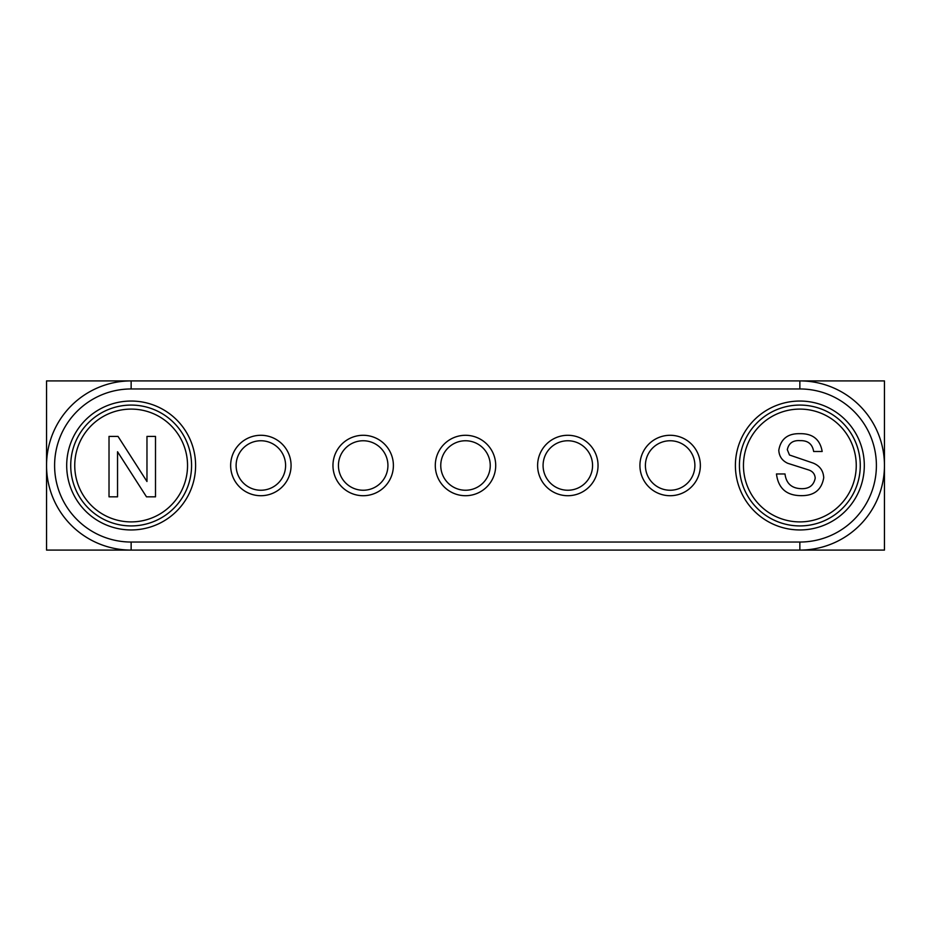 <?xml version="1.0" encoding="UTF-8"?>
<svg xmlns="http://www.w3.org/2000/svg" width="931" height="931" viewBox="0 0 931 931"><rect width="100%" height="100%" fill="white"/><g stroke="black" fill="none" stroke-linecap="round" stroke-linejoin="round"><path stroke-width="1.4" d="M131.143 388.96L131.143 380.907L46.55 380.907L46.55 550.093L131.143 550.093A84.593 84.593 0 0 1 46.55 465.5A84.593 84.593 0 0 1 131.143 380.907L799.857 380.907A84.593 84.593 0 0 1 884.45 465.5A84.593 84.593 0 0 1 799.857 550.093L131.143 550.093L131.143 542.04L799.857 542.04A76.54 76.54 0 0 0 876.397 465.5A76.54 76.54 0 0 0 799.857 388.96L131.143 388.96A76.54 76.54 0 0 0 54.603 465.5A76.54 76.54 0 0 0 131.143 542.04M799.857 542.04L799.857 550.093L884.45 550.093L884.45 380.907L799.857 380.907L799.857 388.96M670.145 495.711A30.211 30.211 0 0 0 696.307 450.395A30.211 30.211 0 0 0 643.973 450.395A30.211 30.211 0 0 0 670.145 495.711M567.817 495.711A30.211 30.211 0 0 0 593.99 450.395A30.211 30.211 0 0 0 541.656 450.395A30.211 30.211 0 0 0 567.817 495.711M260.855 495.711A30.211 30.211 0 0 0 287.027 450.395A30.211 30.211 0 0 0 234.693 450.395A30.211 30.211 0 0 0 260.855 495.711M363.183 495.711A30.211 30.211 0 0 0 389.344 450.395A30.211 30.211 0 0 0 337.01 450.395A30.211 30.211 0 0 0 363.183 495.711M465.5 495.711A30.211 30.211 0 0 0 491.661 450.395A30.211 30.211 0 0 0 439.339 450.395A30.211 30.211 0 0 0 465.5 495.711M131.143 525.922A60.422 60.422 0 0 0 183.477 435.289A60.422 60.422 0 0 0 78.821 435.289A60.422 60.422 0 0 0 131.143 525.922A60.422 60.422 0 0 1 70.721 465.5A60.422 60.422 0 0 1 131.143 405.078A60.422 60.422 0 0 1 191.577 465.5A60.422 60.422 0 0 1 131.143 525.922A60.422 60.422 0 0 0 183.477 435.289A60.422 60.422 0 0 0 78.821 435.289A60.422 60.422 0 0 0 131.143 525.922M799.857 525.922A60.422 60.422 0 0 0 852.179 435.289A60.422 60.422 0 0 0 747.523 435.289A60.422 60.422 0 0 0 799.857 525.922A60.422 60.422 0 0 1 739.423 465.5A60.422 60.422 0 0 1 799.857 405.078A60.422 60.422 0 0 1 860.279 465.5A60.422 60.422 0 0 1 799.857 525.922A60.422 60.422 0 0 0 852.179 435.289A60.422 60.422 0 0 0 747.523 435.289A60.422 60.422 0 0 0 799.857 525.922M260.855 435.289A30.211 30.211 0 0 1 287.027 480.605A30.211 30.211 0 0 1 234.693 480.605A30.211 30.211 0 0 1 260.855 435.289M117.539 451.744L117.539 496.828L109.02 496.828L109.02 436.406L118.016 436.406L146.97 481.502L146.97 436.406L155.5 436.406L155.5 496.828L146.493 496.828L117.539 451.744M823.726 477.731C821.689 489.671 814.369 495.641 801.777 495.653C786.742 495.792 778.304 488.554 776.466 473.96L784.996 473.96C786.206 483.503 791.676 488.414 801.405 488.682C809.167 488.88 813.764 485.365 815.207 478.138C814.893 474.054 812.751 471.342 808.76 469.98L787.719 463.289C782.11 460.67 779.131 456.318 778.793 450.232C780.772 438.955 787.766 433.439 799.776 433.683C812.612 433.404 820.071 439.339 822.178 451.5L813.659 451.5C812.391 444.029 807.875 440.41 800.113 440.654C793.003 440.154 788.732 443.156 787.312 449.673L789.476 455.003L813.24 463.114C819.839 465.849 823.341 470.714 823.726 477.731M363.183 435.289A30.211 30.211 0 0 1 389.344 480.605A30.211 30.211 0 0 1 337.01 480.605A30.211 30.211 0 0 1 363.183 435.289M465.5 435.289A30.211 30.211 0 0 1 491.661 480.605A30.211 30.211 0 0 1 439.339 480.605A30.211 30.211 0 0 1 465.5 435.289M567.817 435.289A30.211 30.211 0 0 1 593.99 480.605A30.211 30.211 0 0 1 541.656 480.605A30.211 30.211 0 0 1 567.817 435.289M670.145 435.289A30.211 30.211 0 0 1 696.307 480.605A30.211 30.211 0 0 1 643.973 480.605A30.211 30.211 0 0 1 670.145 435.289M131.143 529.948A64.448 64.448 0 0 1 75.33 433.276A64.448 64.448 0 0 1 186.968 433.276A64.448 64.448 0 0 1 131.143 529.948M799.857 529.948A64.448 64.448 0 0 1 744.032 433.276A64.448 64.448 0 0 1 855.67 433.276A64.448 64.448 0 0 1 799.857 529.948M260.855 490.241A24.741 24.741 0 0 0 285.596 465.5A24.741 24.741 0 0 0 260.855 440.759A24.741 24.741 0 0 0 236.113 465.5A24.741 24.741 0 0 0 260.855 490.241M131.143 521.895A56.395 56.395 0 0 0 179.986 437.302A56.395 56.395 0 0 0 82.3 437.302A56.395 56.395 0 0 0 131.143 521.895M799.857 521.895A56.395 56.395 0 0 0 848.7 437.302A56.395 56.395 0 0 0 751.014 437.302A56.395 56.395 0 0 0 799.857 521.895M363.183 490.241A24.741 24.741 0 0 0 387.924 465.5A24.741 24.741 0 0 0 363.183 440.759A24.741 24.741 0 0 0 338.442 465.5A24.741 24.741 0 0 0 363.183 490.241M465.5 490.241A24.741 24.741 0 0 0 490.241 465.5A24.741 24.741 0 0 0 465.5 440.759A24.741 24.741 0 0 0 440.759 465.5A24.741 24.741 0 0 0 465.5 490.241M567.817 490.241A24.741 24.741 0 0 0 592.558 465.5A24.741 24.741 0 0 0 567.817 440.759A24.741 24.741 0 0 0 543.076 465.5A24.741 24.741 0 0 0 567.817 490.241M670.145 490.241A24.741 24.741 0 0 0 694.887 465.5A24.741 24.741 0 0 0 670.145 440.759A24.741 24.741 0 0 0 645.404 465.5A24.741 24.741 0 0 0 670.145 490.241"/></g></svg>
